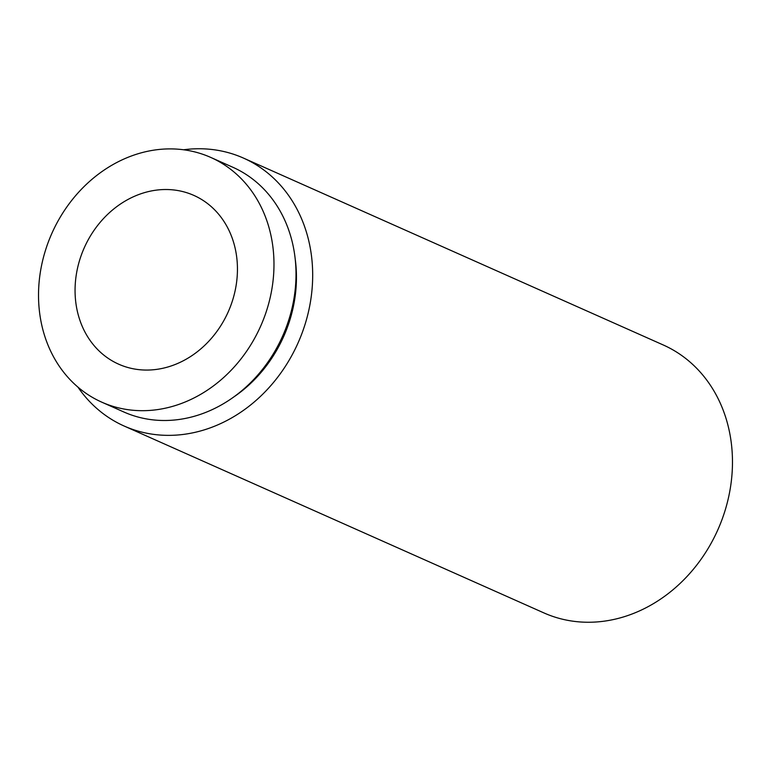 <?xml version="1.0" encoding="UTF-8"?>
<svg xmlns="http://www.w3.org/2000/svg" width="771" height="771" viewBox="0 0 771 771"><rect width="100%" height="100%" fill="white"/><g stroke="black" fill="none" stroke-linecap="round" stroke-linejoin="round"><path stroke-width="1.16" d="M171.644 189.753A92.385 78.787 -66 0 0 79.596 260.299A92.385 78.787 -66 0 0 118.676 364.182A92.385 78.787 -66 0 0 140.862 369.829A92.385 78.787 -66 0 0 232.909 299.283A92.385 78.787 -66 0 0 193.829 195.391A92.385 78.787 -66 0 0 171.644 189.753M101.772 402.163L123.803 411.974A133.952 114.233 -66 0 0 155.973 420.156A133.952 114.233 -66 0 0 289.433 317.864A133.952 114.233 -66 0 0 232.775 167.23L210.734 157.419A133.952 114.233 -66 0 0 178.564 149.237A133.952 114.233 -66 0 0 45.103 251.519A133.952 114.233 -66 0 0 101.772 402.163A133.952 114.233 -66 0 0 133.932 410.345A133.952 114.233 -66 0 0 267.402 308.053A133.952 114.233 -66 0 0 210.734 157.419M233.661 397.046A128.179 109.318 -66 0 0 295.187 258.854M77.919 387.1A146.654 125.066 -66 0 0 124.15 426.035L543.94 612.926A146.654 125.066 -66 0 0 579.156 621.879A146.654 125.066 -66 0 0 725.27 509.891A146.654 125.066 -66 0 0 663.233 344.965L243.443 158.074A146.654 125.066 -66 0 0 208.228 149.121A146.654 125.066 -66 0 0 183.585 149.776M124.15 426.035A146.654 125.066 -66 0 0 159.366 434.989A146.654 125.066 -66 0 0 305.48 323.001A146.654 125.066 -66 0 0 243.443 158.074"/></g></svg>

